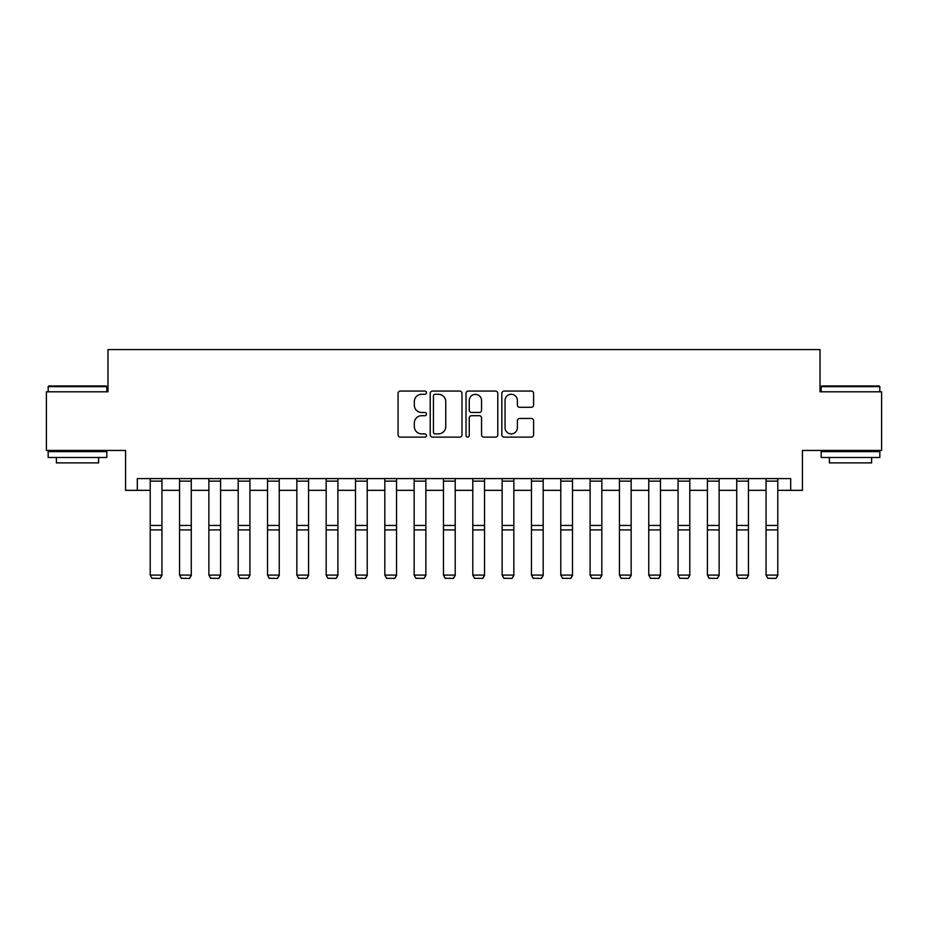 <?xml version="1.0" encoding="UTF-8"?>
<svg xmlns="http://www.w3.org/2000/svg" width="928" height="928" viewBox="0 0 928 928"><rect width="100%" height="100%" fill="white"/><g stroke="black" fill="none" stroke-linecap="round" stroke-linejoin="round"><path stroke-width="1.39" d="M426.462 392.672A1.612 1.612 0 0 0 424.85 391.059L400.386 391.059A2.308 2.308 0 0 0 398.077 393.368L398.077 434.814A2.308 2.308 0 0 0 400.386 437.123L424.85 437.123A1.612 1.612 0 0 0 426.462 435.51A1.612 1.612 0 0 0 424.85 433.898L421.683 433.898A7.366 7.366 0 0 1 414.317 426.532L414.317 423.075A7.366 7.366 0 0 1 421.683 415.709L424.85 415.709A1.612 1.612 0 0 0 426.462 414.097A1.612 1.612 0 0 0 424.85 412.484L421.683 412.484A7.366 7.366 0 0 1 414.317 405.107L414.317 401.662A7.366 7.366 0 0 1 421.683 394.284L424.85 394.284A1.612 1.612 0 0 0 426.462 392.672M531.303 407.299A2.308 2.308 0 0 0 533.6 404.991L533.6 393.368A2.308 2.308 0 0 0 531.303 391.059L504.124 391.059A2.308 2.308 0 0 0 501.828 393.368L501.828 434.814A2.308 2.308 0 0 0 504.124 437.123L531.303 437.123A2.308 2.308 0 0 0 533.6 434.814L533.6 420.767A2.308 2.308 0 0 0 531.303 418.47L519.668 418.47A2.308 2.308 0 0 0 517.372 420.767L517.372 427.738A6.16 6.16 0 0 1 511.212 433.898A6.16 6.16 0 0 1 505.052 427.738L505.052 400.444A6.16 6.16 0 0 1 511.212 394.284A6.16 6.16 0 0 1 517.372 400.444L517.372 404.991A2.308 2.308 0 0 0 519.668 407.299L531.303 407.299M137.309 490.344L137.309 478.604L790.691 478.604L790.691 490.344L802.418 490.344L802.418 450.451L881.6 450.451L881.6 391.802L820.016 391.802L820.016 349.578L107.984 349.578L107.984 391.802L46.4 391.802L46.4 450.451L125.582 450.451L125.582 490.344L150.208 490.344M461.982 393.368A2.308 2.308 0 0 0 459.685 391.059L432.506 391.059A2.308 2.308 0 0 0 430.209 393.368L430.209 434.814A2.308 2.308 0 0 0 432.506 437.123L459.685 437.123A2.308 2.308 0 0 0 461.982 434.814L461.982 393.368M468.315 391.059L495.494 391.059A2.308 2.308 0 0 1 497.791 393.368L497.791 434.814A2.308 2.308 0 0 1 495.494 437.123L483.859 437.123A2.308 2.308 0 0 1 481.562 434.814L481.562 418.006A2.308 2.308 0 0 0 479.254 415.709L471.54 415.709A2.308 2.308 0 0 0 469.243 418.006L469.243 435.51A1.612 1.612 0 0 1 467.631 437.123A1.612 1.612 0 0 1 466.018 435.51L466.018 393.368A2.308 2.308 0 0 1 468.315 391.059M161.948 490.344L179.545 490.344M191.272 490.344L208.87 490.344M220.597 490.344L238.194 490.344M249.922 490.344L267.519 490.344M279.247 490.344L296.844 490.344M308.572 490.344L326.169 490.344M337.896 490.344L355.494 490.344M367.221 490.344L384.818 490.344M396.546 490.344L414.143 490.344M425.871 490.344L443.468 490.344M455.207 490.344L472.793 490.344M484.532 490.344L502.129 490.344M513.857 490.344L531.454 490.344M543.182 490.344L560.779 490.344M572.506 490.344L590.104 490.344M601.831 490.344L619.428 490.344M631.156 490.344L648.753 490.344M660.481 490.344L678.078 490.344M689.806 490.344L707.403 490.344M719.13 490.344L736.728 490.344M748.455 490.344L766.052 490.344M777.792 490.344L790.691 490.344M435.046 394.284A1.612 1.612 0 0 0 433.434 395.896L433.434 432.286A1.612 1.612 0 0 0 435.046 433.898L438.376 433.898A7.366 7.366 0 0 0 445.753 426.532L445.753 401.662A7.366 7.366 0 0 0 438.376 394.284L435.046 394.284M481.562 400.56A6.16 6.16 0 0 0 475.403 394.4A6.16 6.16 0 0 0 469.243 400.56L469.243 410.176A2.308 2.308 0 0 0 471.54 412.484L479.254 412.484A2.308 2.308 0 0 0 481.562 410.176L481.562 400.56M161.948 478.604L161.948 575.511L160.184 578.422L151.972 578.26L160.184 578.422M151.972 578.422L150.208 575.082L161.948 575.082L160.184 578.26M150.208 478.604L150.208 575.082L151.972 578.26M191.272 478.604L191.272 575.511L189.509 578.422L181.296 578.26L189.509 578.422M181.296 578.422L179.545 575.082L191.272 575.082L189.509 578.26M179.545 478.604L179.545 575.082L181.296 578.26M220.597 478.604L220.597 575.511L218.834 578.422L210.621 578.26L218.834 578.422M210.621 578.422L208.87 575.082L220.597 575.082L218.834 578.26M208.87 478.604L208.87 575.082L210.621 578.26M249.922 478.604L249.922 575.511L248.159 578.422L239.946 578.26L248.159 578.422M239.946 578.422L238.194 575.082L249.922 575.082L248.159 578.26M238.194 478.604L238.194 575.082L239.946 578.26M279.247 478.604L279.247 575.511L277.484 578.422L269.271 578.26L277.484 578.422M269.271 578.422L267.519 575.082L279.247 575.082L277.484 578.26M267.519 478.604L267.519 575.082L269.271 578.26M48.859 385.944L106.105 385.944L106.813 386.64L48.163 386.64L48.859 385.944M77.488 457.492L48.163 457.492L48.163 451.634L106.813 451.634L106.813 457.492L77.488 457.492M98.6 457.492L98.6 462.886L56.376 462.886L56.376 457.492M821.895 385.944L879.141 385.944L879.837 386.64L821.187 386.64L821.895 385.944M850.512 457.492L821.187 457.492L821.187 451.634L879.837 451.634L879.837 457.492L850.512 457.492M871.624 457.492L871.624 462.886L829.4 462.886L829.4 457.492M308.572 478.604L308.572 575.511L306.808 578.422L298.607 578.26L306.808 578.422M298.607 578.422L296.844 575.082L308.572 575.082L306.808 578.26M296.844 478.604L296.844 575.082L298.607 578.26M337.896 478.604L337.896 575.511L336.145 578.422L327.932 578.26L336.145 578.422M327.932 578.422L326.169 575.082L337.896 575.082L336.145 578.26M326.169 478.604L326.169 575.082L327.932 578.26M367.221 478.604L367.221 575.511L365.47 578.422L357.257 578.26L365.47 578.422M357.257 578.422L355.494 575.082L367.221 575.082L365.47 578.26M355.494 478.604L355.494 575.082L357.257 578.26M396.546 478.604L396.546 575.511L394.794 578.422L386.582 578.26L394.794 578.422M386.582 578.422L384.818 575.082L396.546 575.082L394.794 578.26M384.818 478.604L384.818 575.082L386.582 578.26M425.871 478.604L425.871 575.511L424.119 578.422L415.906 578.26L424.119 578.422M415.906 578.422L414.143 575.082L425.871 575.082L424.119 578.26M414.143 478.604L414.143 575.082L415.906 578.26M455.207 478.604L455.207 575.511L453.444 578.422L445.231 578.26L453.444 578.422M445.231 578.422L443.468 575.082L455.207 575.082L453.444 578.26M443.468 478.604L443.468 575.082L445.231 578.26M484.532 478.604L484.532 575.511L482.769 578.422L474.556 578.26L482.769 578.422M474.556 578.422L472.793 575.082L484.532 575.082L482.769 578.26M472.793 478.604L472.793 575.082L474.556 578.26M513.857 478.604L513.857 575.511L512.094 578.422L503.881 578.26L512.094 578.422M503.881 578.422L502.129 575.082L513.857 575.082L512.094 578.26M502.129 478.604L502.129 575.082L503.881 578.26M543.182 478.604L543.182 575.511L541.418 578.422L533.206 578.26L541.418 578.422M533.206 578.422L531.454 575.082L543.182 575.082L541.418 578.26M531.454 478.604L531.454 575.082L533.206 578.26M572.506 478.604L572.506 575.511L570.743 578.422L562.53 578.26L570.743 578.422M562.53 578.422L560.779 575.082L572.506 575.082L570.743 578.26M560.779 478.604L560.779 575.082L562.53 578.26M601.831 478.604L601.831 575.511L600.068 578.422L591.855 578.26L600.068 578.422M591.855 578.422L590.104 575.082L601.831 575.082L600.068 578.26M590.104 478.604L590.104 575.082L591.855 578.26M631.156 478.604L631.156 575.511L629.393 578.422L621.192 578.26L629.393 578.422M621.192 578.422L619.428 575.082L631.156 575.082L629.393 578.26M619.428 478.604L619.428 575.082L621.192 578.26M660.481 478.604L660.481 575.511L658.729 578.422L650.516 578.26L658.729 578.422M650.516 578.422L648.753 575.082L660.481 575.082L658.729 578.26M648.753 478.604L648.753 575.082L650.516 578.26M689.806 478.604L689.806 575.511L688.054 578.422L679.841 578.26L688.054 578.422M679.841 578.422L678.078 575.082L689.806 575.082L688.054 578.26M678.078 478.604L678.078 575.082L679.841 578.26M719.13 478.604L719.13 575.511L717.379 578.422L709.166 578.26L717.379 578.422M709.166 578.422L707.403 575.082L719.13 575.082L717.379 578.26M707.403 478.604L707.403 575.082L709.166 578.26M748.455 478.604L748.455 575.511L746.704 578.422L738.491 578.26L746.704 578.422M738.491 578.422L736.728 575.082L748.455 575.082L746.704 578.26M736.728 478.604L736.728 575.082L738.491 578.26M777.792 478.604L777.792 575.511L776.028 578.422L767.816 578.26L776.028 578.422M767.816 578.422L766.052 575.082L777.792 575.082L776.028 578.26M766.052 478.604L766.052 575.082L767.816 578.26M161.948 525.445L150.208 525.445M161.948 529.9L150.208 529.9M161.948 481.133L150.208 481.133M191.272 525.445L179.545 525.445M191.272 529.9L179.545 529.9M191.272 481.133L179.545 481.133M220.597 525.445L208.87 525.445M220.597 529.9L208.87 529.9M220.597 481.133L208.87 481.133M249.922 525.445L238.194 525.445M249.922 529.9L238.194 529.9M249.922 481.133L238.194 481.133M279.247 525.445L267.519 525.445M279.247 529.9L267.519 529.9M279.247 481.133L267.519 481.133M308.572 525.445L296.844 525.445M308.572 529.9L296.844 529.9M308.572 481.133L296.844 481.133M337.896 525.445L326.169 525.445M337.896 529.9L326.169 529.9M337.896 481.133L326.169 481.133M367.221 525.445L355.494 525.445M367.221 529.9L355.494 529.9M367.221 481.133L355.494 481.133M396.546 525.445L384.818 525.445M396.546 529.9L384.818 529.9M396.546 481.133L384.818 481.133M425.871 525.445L414.143 525.445M425.871 529.9L414.143 529.9M425.871 481.133L414.143 481.133M455.207 525.445L443.468 525.445M455.207 529.9L443.468 529.9M455.207 481.133L443.468 481.133M484.532 525.445L472.793 525.445M484.532 529.9L472.793 529.9M484.532 481.133L472.793 481.133M513.857 525.445L502.129 525.445M513.857 529.9L502.129 529.9M513.857 481.133L502.129 481.133M543.182 525.445L531.454 525.445M543.182 529.9L531.454 529.9M543.182 481.133L531.454 481.133M572.506 525.445L560.779 525.445M572.506 529.9L560.779 529.9M572.506 481.133L560.779 481.133M601.831 525.445L590.104 525.445M601.831 529.9L590.104 529.9M601.831 481.133L590.104 481.133M631.156 525.445L619.428 525.445M631.156 529.9L619.428 529.9M631.156 481.133L619.428 481.133M660.481 525.445L648.753 525.445M660.481 529.9L648.753 529.9M660.481 481.133L648.753 481.133M689.806 525.445L678.078 525.445M689.806 529.9L678.078 529.9M689.806 481.133L678.078 481.133M719.13 525.445L707.403 525.445M719.13 529.9L707.403 529.9M719.13 481.133L707.403 481.133M748.455 525.445L736.728 525.445M748.455 529.9L736.728 529.9M748.455 481.133L736.728 481.133M777.792 525.445L766.052 525.445M777.792 529.9L766.052 529.9M777.792 481.133L766.052 481.133M48.163 391.802L48.163 386.64M61.526 451.634L61.526 450.451M93.438 451.634L93.438 450.451M106.813 391.802L106.813 386.64M821.187 391.802L821.187 386.64M834.562 451.634L834.562 450.451M866.474 451.634L866.474 450.451M879.837 391.802L879.837 386.64"/></g></svg>
